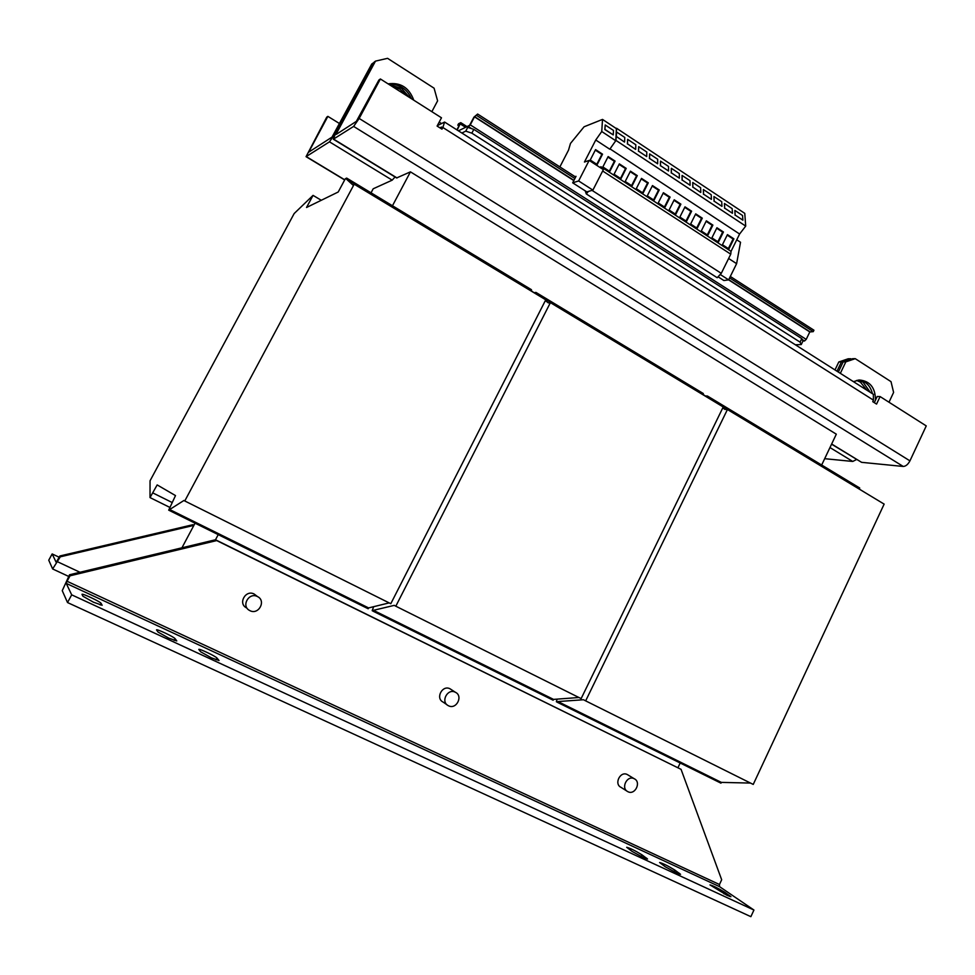 <?xml version="1.0" encoding="UTF-8"?>
<svg xmlns="http://www.w3.org/2000/svg" width="975" height="975" viewBox="0 0 975 975"><rect width="100%" height="100%" fill="white"/><g stroke="black" fill="none" stroke-linecap="round" stroke-linejoin="round"><path stroke-width="1.46" d="M409.695 97.597L401.408 88.238L389.781 84.947M391.609 86.105L399.933 89.2L406.465 95.55M870.334 392.377L863.07 382.151L857.915 380.14M856.586 380.421L860.401 382.127L866.946 390.232M643.183 857.5L647.546 859.036L642.001 854.856C635.164 850.651 630.057 848.128 626.681 847.287L632.08 851.407L643.183 857.5M676.382 872.857L680.55 874.331L674.749 870.017C667.912 865.837 662.866 863.338 659.612 862.522L665.267 866.763L676.382 872.857M727.057 895.342L730.921 896.72L724.754 892.247C717.966 888.128 713.042 885.69 709.971 884.91L727.057 895.342M211.368 657.832L219.046 660.538L217.011 658.076C215.658 656.236 198.839 648.241 198.79 649.423L200.667 651.8L211.368 657.832M168.699 638.101L176.78 640.953L175.086 638.674C174.013 636.919 156.597 628.68 156.512 629.887L158.06 632.08L168.699 638.101M93.356 602.148L102.143 605.268L101.071 603.318C100.51 601.77 82.083 593.092 81.985 594.336L82.899 596.212L93.356 602.148M451.279 689.593L449.999 688.777C442.345 684.657 435.203 698.283 443.052 702.061L447.086 704.828M455.288 692.226C447.562 688.057 440.347 701.842 448.268 705.644L448.524 705.778C456.373 709.934 463.466 695.906 455.362 692.262L455.288 692.226M256.291 595.664L254.061 593.994C245.7 589.497 237.815 603.391 246.285 607.742M257.363 596.529C248.918 591.983 240.959 606.036 249.515 610.435L249.966 610.679C258.643 615.249 266.419 600.722 257.522 596.602L257.363 596.529M628.132 775.04L627.291 774.54C620.307 770.762 613.763 783.973 620.965 787.325L626.998 791.139M634.164 778.708C627.132 774.893 620.514 788.251 627.79 791.627L627.949 791.712C635.066 795.503 641.587 781.999 634.213 778.733L634.164 778.708M575.652 177.048L575.031 176.646L576.018 176.329L572.678 182.825L578.626 180.948L589.156 160.412L584.452 162.021L595.749 140.01L609.777 149.224L615.981 140.424L616.566 128.261L744.766 213.367L745.704 226.09L739.611 234.012L731.043 251.355L600.856 166.701L600.344 167.688M610.021 148.882L739.611 234.012M701.293 230.978L706.351 220.825L712.883 225.103L707.85 235.243L701.293 230.978M690.629 224.031L695.711 213.854L702.28 218.156L697.223 228.321L690.629 224.031M711.896 237.876L716.93 227.748L723.426 231.989L718.404 242.117L711.896 237.876M722.438 244.725L727.435 234.622L733.895 238.851L728.91 248.942L722.438 244.725M669.094 210.027L674.225 199.802L680.879 204.153L675.76 214.366L669.094 210.027M636.285 188.687L641.501 178.388L648.277 182.825L643.086 193.111L636.285 188.687M614.067 174.233L619.344 163.885L626.206 168.382L620.953 178.717L614.067 174.233M602.855 166.944L608.156 156.561L615.067 161.082L609.789 171.454L602.855 166.944M625.207 181.484L630.459 171.161L637.284 175.622L632.056 185.933L625.207 181.484M647.29 195.841L652.47 185.567L659.222 189.979L654.042 200.241L647.29 195.841M658.223 202.958L663.39 192.709L670.081 197.084L664.938 207.322L658.223 202.958M679.892 217.047L684.998 206.846L691.616 211.185L686.522 221.374L679.892 217.047M590.241 160.022L595.567 149.614L602.538 154.172L597.212 164.556L590.241 160.022M346.661 178.084L346.222 178.913L352.755 184.897L354.193 184.202L184.775 500.967L183.934 500.48L168.699 510.157L175.5 495.58L157.17 484.916L150.016 497.579L150.053 480.773L294.17 213.537L313.048 195.378L306.528 207.492L338.215 192.002L345.308 178.778L346.661 178.084L531.46 289.709L531.046 290.513L533.971 292.719L535.97 292.427L703.328 393.534L702.963 394.302L707.058 397.203M313.048 195.378L321.299 200.277M71.687 594.835L753.931 910.041L719.526 886.628L719.465 884.508L67.068 581.271L66.215 583.367L71.687 594.835L67.519 602.55L62.254 590.667L69.517 574.775L215.499 539.76L218.217 534.641M67.068 581.271L70.042 575.798L216.718 540.577L215.499 539.76L681.05 769.336L721.671 879.755L719.465 884.508M680.184 762.998L677.978 767.63M152.856 492.936L171.856 502.369M545.33 300.617L548.34 302.884L550.4 302.64L395.813 606.206L394.253 605.365L373.474 610.326L373.035 611.167L372.182 610.667L373.669 606.682M373.035 611.167L553.142 700.208L553.544 699.392L373.474 610.326M578.906 697.503L553.544 699.392M395.813 606.206L581.137 698.612L723.218 406.965L550.4 302.64M535.97 292.427L535.555 293.231L702.963 394.302M535.555 293.231L538.505 295.462M722.767 407.891L724.876 409.39L727.435 409.512L585.658 700.867L583.513 699.733L557.944 701.561L557.542 702.378L556.359 701.72L557.139 699.124M557.542 702.378L720.964 783.169L721.342 782.389L557.944 701.561M750.518 783.071L721.342 782.389M585.658 700.867L753.236 784.424L884.142 504.112L727.435 409.512M705.266 395.935L707.423 396.008L707.046 396.776L864.435 492.204M707.046 396.776L711.177 399.689M707.423 396.008L859.718 488L859.377 488.743M150.016 497.579L169.467 507.219M168.699 510.157L368.184 608.766L368.611 607.925L169.175 509.279M389.171 602.891L368.611 607.925M184.775 500.967L390.804 603.708L545.744 299.825L354.193 184.202M346.222 178.913L531.046 290.513M392.474 205.762L410.438 171.856L836.318 434.18L821.669 465.026M371.048 192.806L373.181 188.797L392.194 180.156L329.477 141.838L306.053 156.67L326.722 117.183L327.868 116.366L339.592 123.606M410.438 171.856L396.63 177.95L333.401 139.242M395.046 176.975L392.194 180.156M439.201 122.094L441.407 123.496M838.805 361.969L848.165 358.788L850.797 358.751L841.425 361.932L838.805 361.969L834.99 369.939M841.425 361.932L836.989 371.207M838.329 372.06L843.168 361.908L852.564 358.715L855.233 358.666L845.812 361.871L843.168 361.908M840.34 373.34L845.812 361.871M337.508 133.563L336.692 133.051L375.485 61.12L387.575 58.329L434.082 88.189L437.604 100.839L431.852 111.686M375.485 61.12L374.083 62.193L335.412 133.892L333.34 139.206L353.633 126.421L359.166 118.45L909.943 460.858C908.005 464.466 905.775 466.318 903.228 466.452L861.595 462.333L831.578 444.173M336.692 133.051L336.265 134.367L356.338 121.375L378.885 80.048L380.396 78.975L359.166 118.45M373.778 62.766L371.768 63.972L332.024 137.109L308.661 152.197L327.868 116.366M824.679 458.689L852.747 461.455L829.969 447.549M329.477 141.838L334.559 134.44L373.157 62.912M856.611 459.493L852.747 461.455M888.993 402.224L893.6 392.425L891.016 381.652L855.233 358.666M872.442 393.717C870.407 385.795 865.861 381.225 858.804 380.031M875.489 400.116C875.379 387.684 869.993 380.969 859.341 379.994L853.43 381.652M411.462 98.719C406.843 88.688 399.336 83.923 388.964 84.423M413.766 100.181C409.098 87.616 400.542 82.168 388.087 83.862M873.332 394.29L873.466 400.164L442.845 127.493L444.6 122.058L437.324 125.641M441.041 128.566L441.577 127.018L439.896 127.835M442.845 127.493L441.967 129.151L437.092 126.067L441.48 117.792L380.396 78.975M874.295 402.651L877.207 396.496L880.096 396.569L876.562 404.077L872.747 401.663L873.466 400.164M909.943 460.858L926.25 425.904L880.096 396.569M605.207 124.971L604.939 129.419L613.251 134.916L613.482 130.455L605.207 124.971L604.841 129.541L613.251 134.916M700.793 192.343L700.635 187.724L692.762 182.508L692.884 187.103L700.696 192.453L692.884 187.103M692.762 182.508L692.786 187.224M742.889 220.179L742.548 215.512L734.858 210.417L735.162 215.073L742.889 220.179L735.162 215.073M734.858 210.417L735.065 215.195M718.051 276.79L723.901 280.532L728.63 279.874L736.612 263.664L740.525 242.263L736.747 239.801M728.618 258.485L736.612 263.664M720.22 274.475L809.798 331.939L806.203 339.398L804.533 340.982L802.949 341.043L801.255 344.565L800.085 342.14L801.791 338.605L802.949 341.043M732.457 213.281L732.164 208.626L724.437 203.507L724.693 208.15L732.457 213.281L724.693 208.15M724.437 203.507L724.583 208.26M711.421 199.363L711.214 194.744L703.389 189.552L703.56 194.159L711.421 199.363L703.56 194.159M703.389 189.552L703.45 194.281M721.963 206.347L721.719 201.703L713.944 196.548L714.163 201.179L721.963 206.347L714.163 201.179M713.944 196.548L714.053 201.289M615.981 140.424L745.704 226.09M602.66 171.003L730.75 254.17L731.043 251.355M592.044 190.369L721.281 273.341L730.75 254.17M585.256 190.881L586.28 193.928L717.198 277.717L721.281 273.341M679.368 178.157L679.295 173.587L671.324 168.297L671.361 172.868L679.368 178.157L671.361 172.868M671.324 168.297L671.251 172.977M690.117 185.274L689.995 180.68L682.073 175.427L682.159 180.009L690.117 185.274L682.159 180.009M682.073 175.427L682.049 180.119M668.545 171.003L668.533 166.445L660.502 161.131L660.489 165.677L668.545 171.003L660.489 165.677M660.502 161.131L660.392 165.799M646.705 156.561L646.791 152.039L638.674 146.652L638.552 151.162L646.705 156.561L638.552 151.162M638.674 146.652L638.454 151.283M657.662 163.8L657.686 159.266L649.618 153.916L649.557 158.438L657.662 163.8L649.557 158.438M649.618 153.916L649.447 158.559M624.597 141.936L624.78 137.451L616.553 132.003L616.346 136.463L624.5 142.058L616.346 136.463M616.553 132.003L616.237 136.585M635.688 149.273L635.822 144.763L627.644 139.352L627.486 143.837L635.59 149.394L627.486 143.837M627.644 139.352L627.376 143.959M600.612 167.858L600.856 166.701M586.28 193.928L588.339 191.453L592.898 190.113L603.354 169.638L589.156 160.412M615.798 140.68L616.383 128.627L602.513 119.413L584.074 126.787L570.472 143.447L568.535 150.113L559.882 166.908M595.749 140.01L601.746 131.515L602.513 119.413M572.678 182.825L586.84 191.892L588.339 191.453M578.626 180.948L592.898 190.113M601.746 131.515L615.798 140.79M458.421 130.845L469.584 125.336L473.947 117.134L477.628 114.038L474.496 116.842L470.279 124.873L467.744 127.359L473.826 129.37L471.839 133.161L465.745 131.137L467.744 127.359M456.885 129.858L459.883 124.142L457.811 125.178L458.591 123.715L460.785 122.655L457.178 130.041M730.312 276.461L813.942 330.22L813.26 331.634L809.798 331.939M574.884 178.535L476.824 115.562M458.969 125.909L457.811 125.178M813.26 331.634L729.605 277.899M575.031 176.646L477.628 114.038M471.839 133.161L800.085 342.14M473.826 129.37L801.791 338.605M461.87 133.027L465.745 131.137M801.255 344.565L795.344 344.772M181.935 547.816L195.049 523.185M59.853 555.994L60.292 556.822L193.879 525.379L192.879 524.708L59.853 555.994L56.197 562.368L52.162 553.934L59.183 557.237M193.952 525.245L192.879 524.708M60.292 556.822L52.638 568.949L48.75 560.198L52.162 553.934M67.519 602.55L750.872 916.671L753.931 910.041M69.517 574.775L70.042 575.798M216.718 540.577L681.05 769.336M595.311 150.126L601.855 154.403L596.798 164.288M601.855 154.403L602.538 154.172M684.743 207.346L690.861 211.343L686.01 221.033M690.861 211.343L691.616 211.185M663.134 193.208L669.338 197.279L664.45 207.005M669.338 197.279L670.081 197.084M652.226 186.067L658.491 190.174L653.567 199.924M658.491 190.174L659.222 189.979M630.191 171.661L636.565 175.829L631.593 185.64M636.565 175.829L637.284 175.622M607.9 157.072L614.372 161.314L609.351 171.161M614.372 161.314L615.067 161.082M619.076 164.397L625.511 168.602L620.514 178.425M625.511 168.602L626.206 168.382M641.245 178.888L647.558 183.02L642.61 192.806M647.558 183.02L648.277 182.825M673.969 200.302L680.136 204.336L675.261 214.049M680.136 204.336L680.879 204.153M727.192 235.121L733.102 238.985L728.362 248.588M733.102 238.985L733.895 238.851M716.674 228.235L722.633 232.135L717.868 241.763M722.633 232.135L723.426 231.989M695.455 214.354L701.513 218.327L696.698 227.992M701.513 218.327L702.28 218.156M706.095 221.325L712.103 225.249L707.314 234.89M712.103 225.249L712.883 225.103M646.583 858.11L646.267 858.804M679.502 873.344L679.185 874.039M729.739 895.659L729.41 896.366M831.651 444.003L861.595 462.333M903.228 466.452L353.633 126.421M333.682 139.157L397.044 177.95M344.748 179.814L306.321 156.622M309.928 151.417L309.16 150.954M465.575 127.311L460.371 123.996M804.533 340.982L802.218 339.507M471.595 128.639L468.792 126.847M806.203 339.398L470.279 124.873M573.836 180.57L474.496 116.842M573.946 180.375L474.642 116.671M809.957 331.793L728.727 279.679M79.974 572.264L57.586 561.783M66.215 583.367L719.526 886.628M101.071 603.318L100.193 604.951M175.086 638.674L174.172 640.404M217.011 658.076L216.084 659.843M724.754 892.247L723.998 893.856M674.749 870.017L673.957 871.687M642.001 854.856L641.197 856.55M306.101 156.695L344.675 179.961M444.6 122.058L873.551 394.424M466.988 126.616L460.785 122.655M52.699 568.986L68.64 576.408M627.339 774.564L634.213 778.733M254.207 594.067L257.522 596.602M450.084 688.825L455.362 692.262"/></g></svg>
